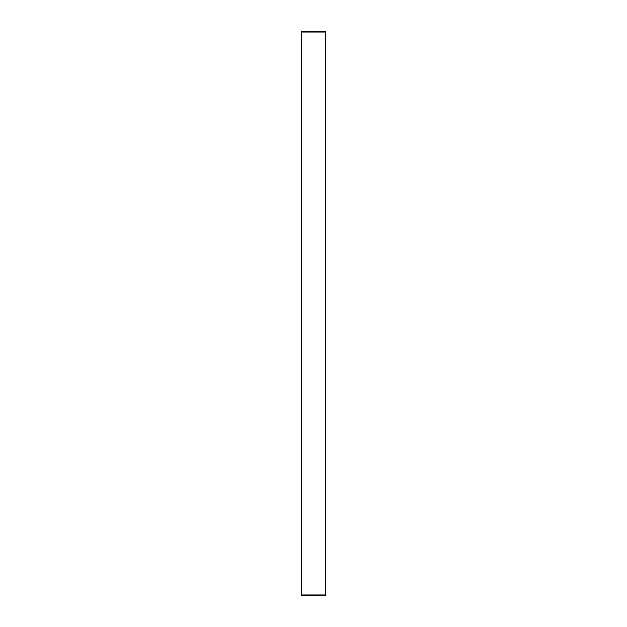 <?xml version="1.0" encoding="UTF-8"?>
<svg xmlns="http://www.w3.org/2000/svg" width="627" height="627" viewBox="0 0 627 627"><rect width="100%" height="100%" fill="white"/><g stroke="black" fill="none" stroke-linecap="round" stroke-linejoin="round"><path stroke-width="0.94" d="M325.491 31.436L325.491 595.65L301.509 595.65L301.509 31.35L325.491 31.35L301.509 31.436M325.491 595.564L301.509 595.564M325.491 595.172L301.509 595.172M325.491 594.968L301.509 594.968M325.491 32.032L301.509 32.032M325.491 31.828L301.509 31.828"/></g></svg>
